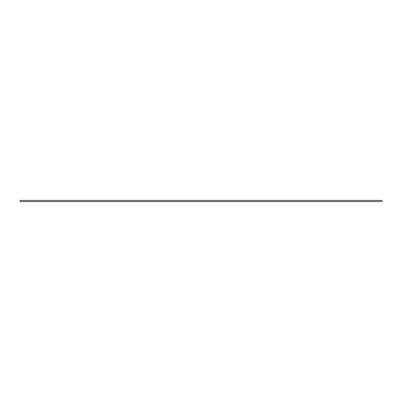 <?xml version="1.0" encoding="UTF-8"?>
<svg xmlns="http://www.w3.org/2000/svg" width="402" height="402" viewBox="0 0 402 402"><rect width="100%" height="100%" fill="white"/><g stroke="black" fill="none" stroke-linecap="round" stroke-linejoin="round"><path stroke-width="0.6" d="M20.1 201.588L381.9 201.588L381.9 200.412L20.1 200.412L20.1 201.588"/></g></svg>

